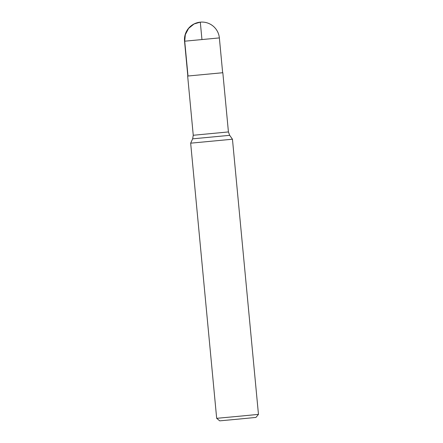 <?xml version="1.0" encoding="UTF-8"?>
<svg xmlns="http://www.w3.org/2000/svg" width="443" height="443" viewBox="0 0 443 443"><rect width="100%" height="100%" fill="white"/><g stroke="black" fill="none" stroke-linecap="round" stroke-linejoin="round"><path stroke-width="0.66" d="M232.453 139.224L190.662 143.172L216.671 418.325L239.048 416.248L258.463 414.377L232.453 139.224L229.69 135.331L192.65 138.836L190.662 143.172M222.652 72.735L187.655 76.046L222.652 72.741L219.363 37.915L184.537 41.21L187.832 76.03M258.463 414.377L255.938 417.428L239.115 419.05L219.722 420.85L216.671 418.325M201.953 39.593L200.302 22.15L194.078 23.972L188.602 28.407L185.324 34.67L184.714 41.193L188.009 76.019M187.655 76.046L193.253 135.265L228.427 131.936L229.69 135.331M222.829 72.724L228.427 131.936M193.253 135.265L192.65 138.836M219.363 37.915A17.487 17.487 0 0 0 200.302 22.15A17.487 17.487 0 0 0 184.537 41.21"/></g></svg>
